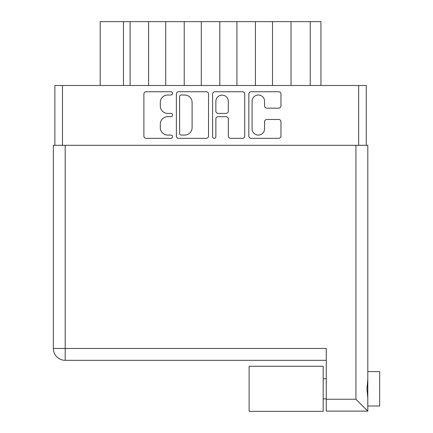 <?xml version="1.0" encoding="UTF-8"?>
<svg xmlns="http://www.w3.org/2000/svg" width="433" height="433" viewBox="0 0 433 433"><rect width="100%" height="100%" fill="white"/><g stroke="black" fill="none" stroke-linecap="round" stroke-linejoin="round"><path stroke-width="0.65" d="M252.093 128.845A6.23 6.23 0 0 0 258.322 135.074A6.23 6.23 0 0 0 264.552 128.845L264.552 121.797A2.327 2.327 0 0 1 266.885 119.465L278.646 119.465A2.327 2.327 0 0 1 280.979 121.797L280.979 136.005A2.327 2.327 0 0 1 278.646 138.338L251.162 138.338A2.327 2.327 0 0 1 248.829 136.005L248.829 94.075A2.327 2.327 0 0 1 251.162 91.742L278.646 91.742A2.327 2.327 0 0 1 280.979 94.075L280.979 105.836A2.327 2.327 0 0 1 278.646 108.169L266.885 108.169A2.327 2.327 0 0 1 264.552 105.836L264.552 101.235A6.23 6.23 0 0 0 258.322 95.006A6.23 6.23 0 0 0 252.093 101.235L252.093 128.845M214.238 138.338A1.629 1.629 0 0 0 215.867 136.704L215.867 118.999A2.327 2.327 0 0 1 218.194 116.672L225.999 116.672A2.327 2.327 0 0 1 228.332 118.999L228.332 136.005A2.327 2.327 0 0 0 230.659 138.338L242.426 138.338A2.327 2.327 0 0 0 244.753 136.005L244.753 94.075A2.327 2.327 0 0 0 242.426 91.742L214.936 91.742A2.327 2.327 0 0 0 212.603 94.075L212.603 136.704A1.629 1.629 0 0 0 214.238 138.338M208.527 136.005L208.527 94.075A2.327 2.327 0 0 0 206.2 91.742L178.71 91.742A2.327 2.327 0 0 0 176.383 94.075L176.383 136.005A2.327 2.327 0 0 0 178.71 138.338L206.2 138.338A2.327 2.327 0 0 0 208.527 136.005M54.877 145.299L54.877 85.49L366.258 85.49L366.258 145.299M167.76 95.006L170.965 95.006A1.629 1.629 0 0 0 172.594 93.376A1.629 1.629 0 0 0 170.965 91.742L146.213 91.742A2.327 2.327 0 0 0 143.88 94.075L143.88 136.005A2.327 2.327 0 0 0 146.213 138.338L170.965 138.338A1.629 1.629 0 0 0 172.594 136.704A1.629 1.629 0 0 0 170.965 135.074L167.76 135.074A7.453 7.453 0 0 1 160.307 127.621L160.307 124.125A7.453 7.453 0 0 1 167.76 116.672L170.965 116.672A1.629 1.629 0 0 0 172.594 115.043A1.629 1.629 0 0 0 170.965 113.408L167.76 113.408A7.453 7.453 0 0 1 160.307 105.955L160.307 102.459A7.453 7.453 0 0 1 167.76 95.006M320.929 85.49L320.929 21.65L291.025 21.65L291.025 85.49M272.509 85.49L272.509 21.65L291.025 21.65M255.421 85.49L255.421 21.65L272.509 21.65M236.911 85.49L236.911 21.65L255.421 21.65M219.823 85.49L219.823 21.65L236.911 21.65M201.313 85.49L201.313 21.65L219.823 21.65M184.225 85.49L184.225 21.65L201.313 21.65M165.709 85.49L165.709 21.65L184.225 21.65M148.622 85.49L148.622 21.65L165.709 21.65M130.111 85.49L130.111 21.65L148.622 21.65M123.465 85.49L123.465 21.65L130.111 21.65M100.207 85.49L100.207 21.65L123.465 21.65M181.27 95.006A1.629 1.629 0 0 0 179.641 96.635L179.641 133.445A1.629 1.629 0 0 0 181.27 135.074L184.647 135.074A7.453 7.453 0 0 0 192.106 127.621L192.106 102.459A7.453 7.453 0 0 0 184.647 95.006L181.27 95.006M228.332 101.354A6.23 6.23 0 0 0 222.097 95.125A6.23 6.23 0 0 0 215.867 101.354L215.867 111.081A2.327 2.327 0 0 0 218.194 113.408L225.999 113.408A2.327 2.327 0 0 0 228.332 111.081L228.332 101.354M379.665 371.595L367.801 371.595L379.665 371.595L379.665 406.008L367.801 406.008M367.801 388.802L367.801 411.112L326.265 411.112L326.265 348.457L53.335 348.457L53.335 145.299L367.801 145.299L367.801 388.802M367.801 379.476L366.957 388.802L367.801 398.133M326.265 360.321L65.199 360.321A11.864 11.864 0 0 1 53.335 348.457M326.265 399.248L355.931 399.248L367.801 411.112M323.18 366.258L249.132 366.258L249.132 411.35L323.18 411.35L323.18 366.258M358.665 85.49L358.665 145.299M62.471 85.49L62.471 145.299M310.245 85.49L310.245 21.65M355.931 399.248L355.931 145.299M65.199 145.299L65.199 360.321M323.18 398.89L326.265 398.89M323.18 378.718L326.265 378.718"/></g></svg>
